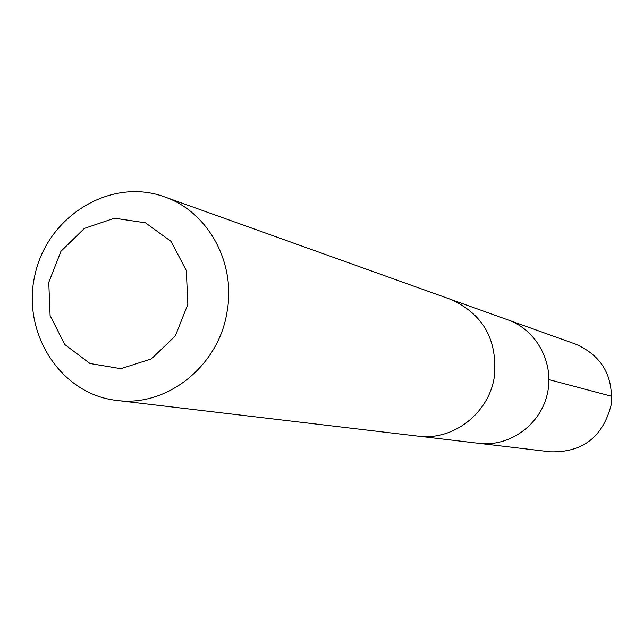 <?xml version="1.0" encoding="UTF-8"?>
<svg xmlns="http://www.w3.org/2000/svg" width="644" height="644" viewBox="0 0 644 644"><rect width="100%" height="100%" fill="white"/><g stroke="black" fill="none" stroke-linecap="round" stroke-linejoin="round"><path stroke-width="0.97" d="M451.726 299.766L507.979 319.907C536.863 330.05 554.653 363.458 547.239 394.281C540.139 425.177 509.315 447.153 478.943 443.354L550.362 451.83C582.506 452.635 602.736 437.131 611.051 405.326C613.676 376.144 601.89 355.754 575.688 344.154L507.979 319.907C536.863 330.05 554.653 363.458 547.239 394.281C540.139 425.177 509.315 447.153 478.943 443.354L419.606 436.31M116.492 400.391L417.988 436.141C453.014 441.06 488.989 413.327 494.318 376.788C497.723 339.638 483.016 313.773 450.196 299.202L164.373 196.806C111.122 177.253 48.356 215.378 35.195 273.845C20.914 332.046 60.101 394.152 116.492 400.391C166.659 407.523 219.008 365.977 227.115 311.454C236.058 262.414 207.787 211.49 164.373 196.806M187.839 304.338L186.317 270.585L171.151 241.468L145.472 222.808L114.503 218.195L84.38 228.395L60.971 251.281L48.767 282.346L50.103 315.568L64.762 344.516L89.991 363.506L120.903 368.682L151.404 358.869L175.345 335.902L187.839 304.338M548.986 379.622L611.8 396.334"/></g></svg>
